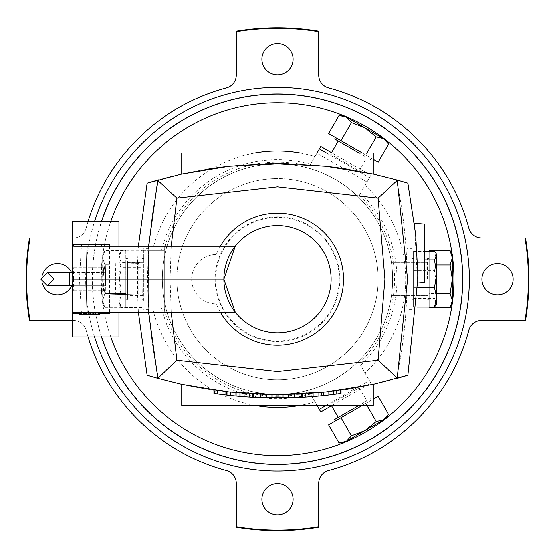 <?xml version="1.0" encoding="UTF-8"?>
<svg xmlns="http://www.w3.org/2000/svg" width="555" height="555" viewBox="0 0 555 555"><rect width="100%" height="100%" fill="white"/><g stroke="black" fill="none" stroke-linecap="round" stroke-linejoin="round"><path stroke-width="0.42" stroke-dasharray="2.77 2.08" d="M277.5 74.856A15.672 15.672 0 0 1 261.828 59.184A15.672 15.672 0 0 1 277.5 43.505A15.672 15.672 0 0 1 293.172 59.184A15.672 15.672 0 0 1 277.5 74.856M57.477 294.878A15.672 15.672 0 0 1 41.805 279.207A15.672 15.672 0 0 1 57.477 263.528A15.672 15.672 0 0 1 73.156 279.207A15.672 15.672 0 0 1 57.477 294.878M42.444 274.767A15.672 15.672 0 0 0 42.444 283.64M277.5 514.901A15.672 15.672 0 0 1 261.828 499.223A15.672 15.672 0 0 1 277.5 483.551A15.672 15.672 0 0 1 293.172 499.223A15.672 15.672 0 0 1 277.5 514.901M497.523 294.878A15.672 15.672 0 0 1 481.844 279.207A15.672 15.672 0 0 1 497.523 263.528A15.672 15.672 0 0 1 513.195 279.207A15.672 15.672 0 0 1 497.523 294.878M411.956 283.702L411.956 258.581L411.956 283.702M413.607 274.704L413.607 299.825L413.607 274.704M411.956 248.682L411.956 309.725L411.956 248.682L407.002 248.682L407.002 269.557L407.002 248.682M407.002 269.557L407.002 288.85C406.766 297.882 406.766 297.882 407.002 288.85C406.766 297.882 406.766 297.882 407.002 288.85L407.002 269.557C406.766 260.517 406.766 260.517 407.002 269.557C406.766 260.517 406.766 260.517 407.002 269.557L407.002 262.702L407.002 269.557M407.002 309.725L407.002 288.85L407.002 309.725L411.956 309.725M142.933 264.915L142.642 295.704L142.933 264.915M127.435 264.915L127.435 295.704L127.435 264.915M127.435 261.343L127.435 299.825L127.435 261.343M125.784 261.343L125.784 299.825L125.784 261.343M332.41 402.888L359.217 387.744L332.41 402.888M340.159 416.305L366.82 400.911L340.159 416.305M359.002 405.427L334.672 419.476M337.891 419.524L371.219 400.28L337.891 419.524M357.156 169.809L330.641 154.165L357.156 169.809M364.906 156.392L338.245 140.998L364.906 156.392M334.672 138.93L359.002 152.979M368.825 156.746L335.498 137.501L368.825 156.746M320.811 146.43L309.26 166.444A117.147 117.147 0 0 0 163.968 250.326L140.859 250.326L143.856 250.326L143.856 308.08L163.968 308.08A117.147 117.147 0 0 0 309.26 391.962L320.811 411.976M370.823 175.311L359.272 195.318L370.823 175.311L331.515 152.646M370.823 383.096L359.272 363.088L370.823 383.096L331.515 405.76M392.753 279.207C391.462 257.915 391.462 257.915 392.753 279.207C391.462 257.915 391.462 257.915 392.753 279.207C391.462 300.491 391.462 300.491 392.753 279.207C391.462 300.491 391.462 300.491 392.753 279.207C391.462 257.915 391.462 257.915 392.753 279.207C391.462 257.915 391.462 257.915 392.753 279.207C391.462 300.491 391.462 300.491 392.753 279.207C391.462 300.491 391.462 300.491 392.753 279.207M427.565 279.207L427.565 258.581L427.565 279.207M429.216 279.207L429.216 258.581L429.216 279.207M148.4 257.402L148.636 305.618L148.4 257.402M143.69 301.004L143.69 248.682L143.69 301.004M148.636 305.618L148.636 309.725L148.636 305.618M143.69 295.884L143.69 258.581L143.69 295.884M142.038 295.884L142.038 258.581L142.038 295.884M220.342 246.205A65.996 65.996 0 0 0 216.318 254.454A24.746 24.746 0 0 0 193.563 288.614A24.746 24.746 0 0 0 216.318 303.953A65.996 65.996 0 0 0 324.169 325.868A65.996 65.996 0 0 0 324.169 232.538A65.996 65.996 0 0 0 216.318 254.454A24.746 24.746 0 0 0 193.563 288.614A24.746 24.746 0 0 0 216.318 303.953A65.996 65.996 0 0 0 220.342 312.201M95.772 312.201L84.818 312.201L98.36 312.201L95.772 312.201L95.772 314.678L98.929 314.678L84.818 314.678L98.492 314.678L95.772 314.678L95.772 312.201M84.818 314.678L84.818 312.201L84.818 314.678M93.67 312.201L85.935 312.201L99.324 312.201L93.67 312.201L93.67 314.678L99.685 314.678M79.4 314.678L93.67 314.678M86.053 314.678L90.618 314.678L86.053 314.678M86.053 312.201L90.618 312.201L86.053 312.201M90.104 314.678L90.104 312.201L90.104 314.678M80.26 314.678L92.789 314.678L80.26 314.678M80.26 312.201L98.998 312.201L80.26 312.201M84.304 314.678L84.304 312.201L84.304 314.678L84.721 314.678L84.304 314.678M72.885 313.852L109.571 313.852M81.543 313.852L79.511 279.207L81.543 244.554L109.571 244.554M109.495 312.201L109.495 246.205M118.936 246.205L118.936 312.201M72.74 250.062L72.74 308.344M277.5 332.827A53.627 53.627 0 0 0 331.127 279.207A53.627 53.627 0 0 0 277.5 225.58A53.627 53.627 0 0 0 223.873 279.207A53.627 53.627 0 0 0 277.5 332.827M72.275 285.804L105.582 285.804L105.582 272.602L105.582 285.804L69.604 285.804L69.604 272.602L105.582 272.602L105.797 294.06L105.582 272.602L72.275 272.602M301.649 394.043A445.485 445.485 0 0 0 340.423 390.234A445.485 445.485 0 0 1 328.657 391.754L328.04 391.823L328.054 395.146L328.657 395.077A448.787 448.787 0 0 0 340.423 393.564L341.041 393.481L340.423 393.564A448.787 448.787 0 0 1 303.072 397.269L282.766 397.97A448.787 448.787 0 0 1 277.5 397.997A448.787 448.787 0 0 1 272.234 397.97L251.928 397.269A448.787 448.787 0 0 1 217.914 394.029L217.477 393.967M289.37 394.543L306.124 393.779A445.485 445.485 0 0 0 318.181 392.836L324.807 392.184M318.799 392.78L318.799 396.097L313.346 396.568L313.894 396.52L313.894 393.211L313.346 393.252L313.346 396.568M334.159 391.081L333.541 391.164A445.485 445.485 0 0 1 321.491 392.524L301.108 394.071A445.485 445.485 0 0 1 289.051 394.55L288.482 394.563L288.482 397.866L289.051 397.852A448.787 448.787 0 0 0 301.108 397.38L321.491 395.84A448.787 448.787 0 0 0 333.541 394.487L334.159 394.411L334.159 391.081L334.068 394.418L328.636 395.077M244.845 393.502L244.845 396.811L244.228 396.763A448.787 448.787 0 0 1 236.298 396.103L244.797 396.804L244.845 393.502L244.228 393.453A445.485 445.485 0 0 1 236.298 392.787L244.797 393.495M225.802 395.014L225.184 394.938A448.787 448.787 0 0 1 217.914 394.029L225.753 395.007L225.753 391.684L225.802 395.014M225.802 391.691L225.184 391.615A445.485 445.485 0 0 1 217.914 390.699A445.485 445.485 0 0 0 248.876 393.779L265.949 394.55A445.485 445.485 0 0 1 253.892 394.071L249.479 393.821A445.485 445.485 0 0 1 231.04 392.274L226.627 391.788A445.485 445.485 0 0 1 214.57 390.234L216.36 390.484M266.567 394.563L266.567 397.866L265.949 397.852A448.787 448.787 0 0 1 253.892 397.38L249.479 397.123A448.787 448.787 0 0 1 231.04 395.59L226.627 395.104A448.787 448.787 0 0 1 214.57 393.564L214.001 393.488M424.346 282.502L424.346 224.095M417.818 283.071L417.783 271.999M414.495 223.235L417.658 283.092M277.5 340.992A61.792 61.792 0 0 0 339.292 279.207A61.792 61.792 0 0 0 277.5 217.414A61.792 61.792 0 0 0 215.708 279.207A61.792 61.792 0 0 0 277.5 340.992M277.5 216.852A62.354 62.354 0 0 1 339.854 279.207A62.354 62.354 0 0 1 277.5 341.554A62.354 62.354 0 0 1 215.146 279.207A62.354 62.354 0 0 1 277.5 216.852M396.582 179.917L396.499 179.896A470.238 470.238 0 0 1 396.499 378.51A470.238 470.238 0 0 0 396.499 179.896A445.485 445.485 0 0 0 158.501 179.896A470.238 470.238 0 0 0 158.501 378.51L158.418 378.489M349.615 169.58A445.485 445.485 0 0 1 373.196 174.103A445.485 445.485 0 0 0 181.804 174.103A445.485 445.485 0 0 1 205.385 169.58M289.204 163.857A445.485 445.485 0 0 1 325.736 166.327M404.678 182.248L405.164 182.394M405.622 182.526L407.939 183.233M214.57 393.564L214.57 390.234L214.001 390.151M217.546 390.651L225.753 391.684M275.793 394.695L277.5 394.702A445.485 445.485 0 0 1 181.804 384.303A445.485 445.485 0 0 0 277.5 394.702A445.485 445.485 0 0 1 272.234 394.667L251.928 393.967A445.485 445.485 0 0 1 217.914 390.699L217.296 390.616L217.914 390.699A445.485 445.485 0 0 0 260.198 394.362L261.911 394.425M396.582 378.489L396.499 378.51A445.485 445.485 0 0 1 158.501 378.51A470.238 470.238 0 0 1 158.501 179.896L158.418 179.917M263.368 394.473L267.302 394.584M150.322 376.158L149.836 376.012M149.378 375.881L147.061 375.173M226.149 382.388A115.26 115.26 0 0 0 241.009 388.535A115.253 115.253 0 0 1 226.149 382.381A115.26 115.26 0 0 0 241.009 388.535A115.253 115.253 0 0 1 174.319 227.855A115.253 115.253 0 0 1 328.851 176.025A115.253 115.253 0 0 1 380.681 330.551A115.253 115.253 0 0 1 226.149 382.381A115.253 115.253 0 0 1 174.319 227.855A115.253 115.253 0 0 1 328.851 176.025A115.253 115.253 0 0 1 380.681 330.551A115.253 115.253 0 0 1 226.149 382.381A115.253 115.253 0 0 1 174.319 227.855A115.253 115.253 0 0 1 392.642 284.146A115.253 115.253 0 0 1 319.819 386.405L319.819 386.412A115.26 115.26 0 0 0 328.851 176.018A115.26 115.26 0 0 0 174.312 227.848A115.26 115.26 0 0 0 226.149 382.388A115.253 115.253 0 0 1 174.319 227.855A115.253 115.253 0 0 1 392.642 284.146A115.253 115.253 0 0 1 319.819 386.405A115.26 115.26 0 0 0 328.851 176.018A115.26 115.26 0 0 0 174.312 227.848A115.26 115.26 0 0 0 226.149 382.388M295.357 393.141L288.454 394.015A115.329 115.329 0 0 1 287.747 394.078A115.329 115.329 0 0 1 284.493 394.321A115.329 115.329 0 0 0 291.819 393.641L299.873 392.343A115.329 115.329 0 0 0 303.432 391.58L311.66 389.36A115.329 115.329 0 0 0 315.115 388.229L309.142 390.11A115.329 115.329 0 0 1 305.985 390.963L299.86 392.26A115.253 115.253 0 0 1 295.343 393.065L288.447 393.932A115.253 115.253 0 0 1 287.74 393.994A115.253 115.253 0 0 1 284.486 394.237A115.253 115.253 0 0 0 291.812 393.557L299.86 392.26A115.253 115.253 0 0 0 303.412 391.504L311.632 389.284A115.253 115.253 0 0 0 315.087 388.153L309.114 390.033A115.253 115.253 0 0 1 305.965 390.88L299.873 392.343A115.329 115.329 0 0 1 295.357 393.141L295.343 393.065M270.07 394.21L277.417 394.452A115.253 115.253 0 0 0 280.677 394.411L266.816 393.96A115.253 115.253 0 0 0 270.07 394.21L270.07 394.21M256.812 392.579L255.647 392.364A115.253 115.253 0 0 1 249.93 391.108A115.253 115.253 0 0 0 256.812 392.579L263.57 393.606M231.921 368.846A100.566 100.566 0 0 0 367.146 324.779A100.566 100.566 0 0 0 323.079 189.56A100.566 100.566 0 0 1 367.146 324.779A100.566 100.566 0 0 1 231.921 368.846A100.566 100.566 0 0 1 187.854 233.627A100.566 100.566 0 0 1 323.079 189.56A100.566 100.566 0 0 0 187.854 233.627A100.566 100.566 0 0 0 231.921 368.846M287.747 394.078L287.747 394.078A115.329 115.329 0 0 0 290.529 393.793L290.681 393.779A115.329 115.329 0 0 1 287.747 394.078M295.302 393.072L290.674 393.696A115.253 115.253 0 0 1 287.74 393.994A115.253 115.253 0 0 0 290.522 393.717L295.315 393.148M270.209 394.307L277.417 394.536A115.329 115.329 0 0 0 280.684 394.494L266.809 394.036A115.329 115.329 0 0 0 270.07 394.293L270.216 394.223M263.563 393.689L261.252 393.301M261.238 393.384L264.111 393.675M264.104 393.752L260.434 393.183M260.42 393.266L255.633 392.44A115.329 115.329 0 0 1 249.91 391.185L249.91 391.185A115.329 115.329 0 0 0 256.798 392.662M256.479 392.6A115.329 115.329 0 0 1 253.094 391.92A115.329 115.329 0 0 0 256.042 392.524L260.864 393.329L256.493 392.524A115.253 115.253 0 0 1 253.108 391.844L253.094 391.92A115.329 115.329 0 0 0 255.543 392.427L255.238 392.364A115.329 115.329 0 0 1 253.094 391.92L253.108 391.844A115.253 115.253 0 0 0 255.557 392.343L258.283 392.926M258.297 392.843L260.323 393.245M260.337 393.169L255.251 392.288A115.253 115.253 0 0 1 253.108 391.844A115.253 115.253 0 0 0 256.056 392.44L256.042 392.524M256.493 392.524L260.864 393.329M260.871 393.245L256.056 392.44M105.408 279.207L105.797 264.346L105.408 279.207M404.678 376.158L405.164 376.012M405.622 375.881L407.939 375.173M341.041 390.144L341.041 393.481L341.041 390.144L341.041 393.481L340.423 393.564A448.787 448.787 0 0 1 336.871 394.057L323.815 395.604L323.523 392.316L336.871 390.727A445.485 445.485 0 0 0 340.423 390.234L341.041 390.144L340.423 390.234A445.485 445.485 0 0 1 303.072 393.967L282.766 394.667A445.485 445.485 0 0 1 277.5 394.702L281.593 394.681M289.55 394.536L294.802 394.362A445.485 445.485 0 0 0 297.154 394.265M349.615 388.826A445.485 445.485 0 0 0 373.196 384.303A445.485 445.485 0 0 1 277.5 394.702A445.485 445.485 0 0 0 277.847 394.702M278.069 394.702A445.485 445.485 0 0 0 345.196 389.527M323.836 395.604L323.523 392.316L334.068 391.095M289.051 397.852L289.051 394.55L288.482 394.563M150.322 182.248L149.836 182.394M149.378 182.526L147.061 183.233M225.191 166.791A445.485 445.485 0 0 1 253.351 164.363M257.846 164.141A445.485 445.485 0 0 1 265.484 163.871M273.407 163.725A445.485 445.485 0 0 1 277.5 163.704M138.715 263.479L138.715 294.927L137.536 294.892L137.536 263.514L105.797 264.346L138.715 263.479L137.425 263.514L138.327 246.205M138.327 312.201L137.536 294.892L105.797 294.06L138.715 294.927M148.504 312.201L147.359 279.207L148.504 246.205M171.287 246.205L170.17 279.207L171.287 312.201M415.688 234.307L414.328 223.221M373.196 384.303L373.196 405.427L181.804 405.427L181.804 384.303M181.804 174.103L181.804 152.979L373.196 152.979L373.196 174.103M217.296 390.616L217.296 393.946M236.298 396.103L236.298 392.787L235.722 392.739L235.722 396.048M217.914 390.699L217.914 394.029A448.787 448.787 0 0 0 248.876 397.089L260.198 397.664M316.392 396.312L318.181 396.152A448.787 448.787 0 0 1 306.124 397.089L294.802 397.664M148.636 252.789L148.636 248.682L148.636 252.789M99.116 312.201L99.005 314.678L99.116 312.201M73.766 312.201L114.857 312.201L115.718 279.207L223.873 279.207L235.23 312.201L114.857 312.201M90.618 312.201L90.604 314.678L90.618 312.201M98.929 312.201L98.929 314.678L98.929 312.201M98.492 312.201L98.492 314.678L98.492 312.201M109.342 279.207L103.903 279.207L103.591 290.751L72.4 290.751L73.815 290.751L73.51 279.207L79.511 279.207M101.704 313.852L100.767 313.852L101.704 313.852M101.53 290.751L101.836 279.207L115.718 279.207L114.857 246.205L73.766 246.205M79.4 313.852L99.685 313.852M101.836 279.207L101.53 267.656L103.591 267.656L103.903 279.207M101.704 244.554L100.767 244.554L101.704 244.554M101.53 267.656L72.4 267.656L73.815 267.656L73.51 279.207M72.885 244.554L81.543 244.554M223.873 279.207L235.23 246.205L114.857 246.205M118.936 336.954L118.936 221.452M72.74 336.954L72.74 221.452M118.936 301.816L118.936 256.59L121.15 262.397L118.936 276.612L121.15 290.82L118.936 299.221L121.15 307.623L118.936 301.816L121.15 296.009L118.936 281.794L118.936 301.816M121.15 250.784L118.936 259.185L118.936 281.794L121.15 267.586L118.936 259.185L118.936 254.454L118.936 256.59L121.15 250.784L142.038 250.784L142.038 267.586L121.15 267.586M73.815 290.751L103.591 290.751M73.815 267.656L103.591 267.656M142.038 267.586L142.038 307.623L142.038 262.397L121.15 262.397M142.038 290.82L121.15 290.82M142.038 262.397L142.038 250.784M142.038 296.009L121.15 296.009M142.038 307.623L121.15 307.623M450.105 307.782L452.311 300.637L450.105 293.491L452.311 279.207L450.105 264.915L452.311 257.77L450.105 250.624L452.311 257.77L452.311 303.953L452.311 300.637L450.105 293.491L452.311 279.207L450.105 264.915L452.311 257.77L450.105 264.915L452.311 279.207L450.105 293.491L452.311 300.637L450.105 307.782L452.311 300.637L452.311 279.207L452.311 303.953L450.105 307.782L429.216 307.782L429.216 293.491L429.216 307.782L429.216 293.491L450.105 293.491L436.702 293.491M429.216 307.095L429.216 264.915L436.702 264.915M450.105 250.624L452.311 254.454L452.311 279.207L452.311 254.454L452.311 257.77L450.105 250.624L429.216 250.624L429.216 264.915L429.216 251.311M450.105 264.915L429.216 264.915L429.216 293.491L429.216 264.915L450.105 264.915L429.216 264.915L429.216 293.491L450.105 293.491M140.859 250.326L140.859 308.08L143.856 308.08M326.173 405.427L369.332 380.508M140.859 308.08L163.968 308.08M525.543 320.45L481.553 320.45A13.202 13.202 0 0 0 468.802 330.246A197.996 197.996 0 0 1 328.546 470.501A13.202 13.202 0 0 0 318.75 483.259L318.75 527.25M236.25 527.25L236.25 483.259A13.202 13.202 0 0 0 226.454 470.501A197.996 197.996 0 0 1 86.198 330.246A13.202 13.202 0 0 0 73.447 320.45L29.457 320.45M29.457 237.956L73.447 237.956A13.202 13.202 0 0 0 86.198 228.16A197.996 197.996 0 0 1 226.454 87.905A13.202 13.202 0 0 0 236.25 75.147L236.25 31.156M318.75 31.156L318.75 75.147A13.202 13.202 0 0 0 328.546 87.905A197.996 197.996 0 0 1 468.802 228.16A13.202 13.202 0 0 0 481.553 237.956L525.543 237.956M71.699 285.804A15.672 15.672 0 0 0 71.699 272.602M88.113 221.452A197.996 197.996 0 0 0 86.198 228.16A13.202 13.202 0 0 1 73.447 237.956L72.74 237.956M72.74 320.45L73.447 320.45A13.202 13.202 0 0 1 86.198 330.246A197.996 197.996 0 0 0 88.113 336.954M366.938 182.04L316.926 153.166L309.26 166.444M163.968 250.326L143.856 250.326M309.26 391.962L317.03 405.427M359.272 195.318A117.147 117.147 0 0 1 359.272 363.088M328.609 133.526L362.304 152.979M373.196 159.271L365.731 154.963L366.876 152.979M340.985 140.672L351.426 122.579L346.348 117.091L339.05 115.433M378.108 162.102L365.731 154.963L376.179 136.87L364.906 127.81L351.426 122.579M388.549 144.016L386.342 140.894M343.476 115.433L383.47 138.528L376.179 136.87M383.47 138.528L386.342 140.186M362.304 405.427L365.731 403.443L366.876 405.427M378.108 396.305L373.196 399.135M351.426 435.828L364.906 430.597L346.348 441.315L351.426 435.828L340.985 417.735L365.731 403.443L376.179 421.536L383.47 419.878L388.549 414.391M386.342 418.22L364.906 430.597L376.179 421.536M339.05 442.973L342.858 442.613M340.985 417.735L328.609 424.88M346.348 441.315L343.476 442.973M125.784 307.782L125.784 264.915L125.784 293.491L104.895 293.491L102.689 279.207L104.895 264.915L102.689 279.207L104.895 293.491L102.689 300.637L104.895 293.491L125.784 293.491L125.784 307.782L104.895 307.782L102.689 300.637L104.895 307.782L102.689 303.953L102.689 257.77L104.895 264.915L102.689 257.77L104.895 250.624L102.689 257.77L102.689 254.454L102.689 303.953M125.784 250.624L125.784 264.915L104.895 264.915L125.784 264.915L125.784 250.624L104.895 250.624L102.689 254.454M436.022 305.139L436.702 302.822L434.496 298.548L436.702 284.604L436.702 303.953M413.607 270.653L413.607 307.095L413.607 251.311L413.607 270.653L434.496 270.653L436.702 284.604L436.702 260.982L434.496 251.311M436.702 254.454L436.702 260.982L434.496 270.653M413.607 259.858L424.346 259.858M413.607 287.754L417.755 287.754M413.607 307.095L417.006 307.095M413.607 298.548L434.496 298.548M413.607 251.311L424.346 251.311M101.53 336.954A185.203 185.203 0 0 1 101.53 221.452M94.6 336.954A191.801 191.801 0 0 1 94.6 221.452M343.129 115.433A176.428 176.428 0 0 1 344.273 115.898M385.538 139.721A176.428 176.428 0 0 1 386.509 140.484M452.145 254.155A176.428 176.428 0 0 1 452.311 255.376M452.311 303.03A176.428 176.428 0 0 1 452.145 304.251M386.509 417.922A176.428 176.428 0 0 1 385.538 418.685M344.273 442.508A176.428 176.428 0 0 1 343.129 442.973M314.976 401.862A128.254 128.254 0 0 1 300.248 405.427M300.248 152.979A128.254 128.254 0 0 1 314.976 156.545M364.989 185.419A128.254 128.254 0 0 1 364.989 372.988M161.463 250.326A119.575 119.575 0 0 1 310.516 164.273M85.005 314.678L85.005 312.201M93.767 314.678L93.767 312.201M85.914 314.678L85.914 312.201M86.254 314.678L86.254 312.201M80.371 314.678L80.371 312.201M79.587 314.678L79.587 312.201M328.04 391.823L328.04 395.146L328.04 391.823M318.75 392.787L318.75 396.103M333.541 391.164L333.541 394.487M225.184 391.615L225.184 394.938M265.949 394.55L265.949 397.852M240.835 393.19L240.835 396.499M239.691 393.093L239.691 396.402M244.228 393.453L244.228 396.763M226.627 391.788L226.627 395.104M227.196 391.851L227.196 395.174M230.471 392.212L230.471 395.528M231.04 392.274L231.04 395.59M249.479 393.821L249.479 397.123M250.048 393.856L250.048 397.158M253.323 394.043L253.323 397.345M253.892 394.071L253.892 397.38M266.518 394.563L266.518 397.866M249.445 393.814L249.445 397.123M248.876 393.779L248.876 397.089M340.423 390.234L340.423 393.564M336.871 390.727L336.871 394.057M328.657 391.754L328.657 395.077M318.181 392.836L318.181 396.152M306.124 393.779L306.124 397.089M305.555 393.814L305.555 397.123M301.108 394.071L301.108 397.38M301.677 394.043L301.677 397.345M308.795 393.599L308.795 396.908M309.891 393.523L309.891 396.832M320.963 392.572L320.963 395.888M321.491 392.524L321.491 395.84M336.323 390.796L336.323 394.126M251.928 393.967L251.928 397.269M252.497 393.994L252.497 397.304M271.659 394.66L271.659 397.963M272.234 394.667L272.234 397.97M282.766 394.667L282.766 397.97M283.341 394.66L283.341 397.963M302.503 393.994L302.503 397.304M303.072 393.967L303.072 397.269M69.604 272.602L69.604 279.207L69.604 272.602M164.8 312.201L164.8 246.205M83.153 314.678L83.153 312.201M83.354 314.678L83.354 312.201M83.736 314.678L83.736 312.201M83.86 314.678L83.86 312.201M98.873 314.678L98.873 312.201M98.998 314.678L98.998 312.201L99.005 314.678M84.422 314.678L84.422 312.201M92.671 314.678L92.671 312.201M92.657 314.678L92.657 312.201M90.326 314.678L90.326 312.201M86.212 314.678L86.212 312.201M98.908 314.678L98.908 312.201M99.185 314.678L99.185 312.201M99.324 314.678L99.324 312.201L99.324 314.678M99.206 314.678L99.206 312.201M93.788 314.678L93.788 312.201M99.456 314.678L99.456 312.201M99.553 314.678L99.553 312.201M88.571 314.678L88.571 312.201M88.772 314.678L88.772 312.201M88.856 314.678L88.856 312.201M89.133 314.678L89.133 312.201M98.075 314.678L98.075 312.201M98.36 314.678L98.36 312.201L98.374 314.678M95.883 314.678L95.883 312.201M95.973 314.678L95.973 312.201M96.105 314.678L96.105 312.201M98.665 314.678L98.665 312.201L98.665 314.678M98.797 314.678L98.797 312.201M85.29 314.678L85.29 312.201M85.165 314.678L85.165 312.201M326.506 152.979L369.415 177.753M310.516 394.133A119.575 119.575 0 0 1 161.463 308.08M254.752 405.427A128.254 128.254 0 0 1 152.535 308.08M152.535 250.326A128.254 128.254 0 0 1 254.752 152.979M360.528 193.147A119.575 119.575 0 0 1 360.528 365.259M110.792 336.954A176.428 176.428 0 0 1 110.792 221.452M101.634 336.954A185.106 185.106 0 0 1 101.634 221.452M411.956 258.581L413.607 258.581M142.642 295.704L127.435 295.704M127.435 299.825L125.784 299.825M359.217 387.744L366.82 400.911M370.393 398.851L371.219 400.28M330.641 154.165L331.321 152.979M391.559 262.702L427.565 262.702L391.559 262.702M427.565 258.581L429.216 258.581L427.565 258.581M391.559 295.704L427.565 295.704L391.559 295.704M427.565 299.825L429.216 299.825L427.565 299.825M148.636 309.725L143.69 309.725M143.69 258.581L142.038 258.581M235.681 392.732L235.681 396.048M313.304 393.259L313.304 396.568M288.433 394.563L288.433 397.866M323.426 392.329L323.426 395.646M101.378 290.751L100.767 313.852M101.378 267.656L100.767 244.554M92.789 314.678L92.789 312.201M143.69 299.825L142.038 299.825M118.936 303.953L120.289 306.291M118.936 254.454L120.289 252.116M148.636 248.682L143.69 248.682M370.393 159.556L371.219 158.126M359.217 170.662L366.82 157.495M330.641 404.241L331.321 405.427M127.435 258.581L125.784 258.581M142.642 262.702L127.435 262.702M411.956 299.825L413.607 299.825"/><path stroke-width="0.83" d="M277.5 43.505A15.672 15.672 0 0 0 261.828 59.184A15.672 15.672 0 0 0 277.5 74.856A15.672 15.672 0 0 0 293.172 59.184A15.672 15.672 0 0 0 277.5 43.505M71.699 272.602A15.672 15.672 0 0 0 42.444 274.767M42.444 283.64A15.672 15.672 0 0 0 71.699 285.804M277.5 483.551A15.672 15.672 0 0 0 261.828 499.223A15.672 15.672 0 0 0 277.5 514.901A15.672 15.672 0 0 0 293.172 499.223A15.672 15.672 0 0 0 277.5 483.551M497.523 263.528A15.672 15.672 0 0 0 481.844 279.207A15.672 15.672 0 0 0 497.523 294.878A15.672 15.672 0 0 0 513.195 279.207A15.672 15.672 0 0 0 497.523 263.528M335.498 420.905L334.672 419.476L359.002 405.427M359.002 152.979L334.672 138.93L335.498 137.501M331.515 152.646L320.811 146.43L319.402 148.879L326.506 152.979M317.03 405.427L320.811 411.976L331.515 405.76M236.25 31.67A250.95 250.95 0 0 1 318.75 31.67L318.75 31.156A251.457 251.457 0 0 0 236.25 31.156L236.25 75.147A13.202 13.202 0 0 1 226.454 87.905A197.996 197.996 0 0 0 88.113 221.452M220.342 312.201A65.996 65.996 0 0 0 324.169 325.868A65.996 65.996 0 0 0 324.169 232.538A65.996 65.996 0 0 0 220.342 246.205M99.685 314.678L99.685 312.201L99.685 314.678L85.803 314.678L85.803 312.201L85.803 314.678L80.26 314.678L80.26 312.201L80.26 314.678L79.4 314.678L79.4 312.201L79.4 314.678M86.053 314.678L86.053 312.201L86.053 314.678M109.495 246.205L109.571 244.554L101.704 244.554L101.752 246.205M109.495 312.201L109.571 313.852L101.704 313.852L101.752 312.201M72.74 250.062L72.74 221.452L118.936 221.452L118.936 246.205M118.936 312.201L118.936 336.954L72.74 336.954L72.74 308.344M277.5 332.827A53.627 53.627 0 0 0 331.127 279.207A53.627 53.627 0 0 0 277.5 225.58A53.627 53.627 0 0 0 223.873 279.207A53.627 53.627 0 0 0 277.5 332.827M72.275 272.602L69.604 272.602L69.604 285.804L72.275 285.804M214.57 393.564L217.914 394.029A448.787 448.787 0 0 0 260.198 397.664L294.802 397.664A448.787 448.787 0 0 0 340.423 393.564L341.041 393.481L341.041 390.144M328.054 395.146L318.799 396.097M414.495 223.235L424.346 224.095L424.346 282.502L417.818 283.071M138.327 312.201L147.061 375.173L157.689 378.288L176.983 360.216L277.5 371.517L378.017 360.216L384.83 279.207L378.017 198.19L277.5 186.889L176.983 198.19L171.287 246.205M349.615 169.58A445.485 445.485 0 0 0 325.736 166.327L277.5 163.704A445.485 445.485 0 0 1 289.204 163.857M325.736 166.327L373.286 174.124L397.311 180.118L407.641 279.207L397.304 377.906L378.017 360.216M396.582 179.917L404.678 182.248M405.164 182.394L405.622 182.526M157.689 378.288L181.714 384.282L229.264 392.08L277.5 394.702L325.736 392.08L373.286 384.282L407.939 375.173L417.839 279.207L417.783 271.999L415.688 234.307L407.939 183.233L397.311 180.118M216.36 390.484L217.546 390.651M261.911 394.425L263.368 394.473M267.302 394.584L275.793 394.695M158.418 378.489L150.322 376.158M149.836 376.012L149.378 375.881M396.582 378.489L404.678 376.158M405.164 376.012L405.622 375.881M281.593 394.681L289.55 394.536M297.154 394.265A445.485 445.485 0 0 0 301.649 394.043M277.847 394.702A445.485 445.485 0 0 0 278.069 394.702L278.069 397.997M345.196 389.527A445.485 445.485 0 0 0 349.615 388.826M288.482 394.563L289.37 394.543M324.807 392.184L325.514 392.108M325.646 392.094L328.04 391.823M158.418 179.917L150.322 182.248M149.836 182.394L149.378 182.526M138.327 246.205L147.061 183.233L181.714 174.124L229.264 166.327L277.5 163.704M205.385 169.58A445.485 445.485 0 0 1 225.191 166.791M253.351 164.363A445.485 445.485 0 0 1 257.846 164.141M265.484 163.871A445.485 445.485 0 0 1 273.407 163.725M157.696 377.906L148.504 312.201M176.983 360.216L171.287 312.201M397.311 378.288L397.304 377.906M157.689 180.118L148.504 246.205M157.696 180.5L176.983 198.19M397.304 180.5L378.017 198.19M181.804 384.303L181.804 405.427L373.196 405.427L373.196 384.303M181.804 174.103L181.804 152.979L373.196 152.979L373.196 174.103M236.298 396.103L235.722 396.048M217.477 393.967L217.914 394.029L217.914 390.699M260.198 394.362L260.198 397.664L266.567 397.866M313.346 396.568L316.392 396.312M305.555 397.123L306.124 397.089M289.051 397.852L294.802 397.664L294.802 394.362M323.836 395.604L327.436 395.215M327.755 395.174L328.636 395.077M217.296 390.616L217.296 393.946M72.282 290.751L72.885 313.852L73.808 313.852L73.766 312.201L235.23 312.201L223.873 279.207L72.101 279.207L72.4 290.751M73.808 313.852L79.4 313.852M99.685 313.852L101.704 313.852M72.4 267.656L72.101 279.207M72.282 267.656L72.885 244.554L73.808 244.554L73.766 246.205L235.23 246.205L223.873 279.207M73.808 244.554L101.704 244.554M90.139 314.678L90.139 312.201L90.139 314.678M429.216 307.095L429.216 307.782L450.105 307.782L452.311 300.637L450.105 293.491L436.702 293.491M436.702 264.915L450.105 264.915L452.311 279.207L450.105 293.491M429.216 251.311L429.216 250.624L450.105 250.624L452.311 257.77L450.105 264.915M450.105 307.782L452.311 303.953L452.311 254.454L450.105 250.624M319.319 409.382L326.173 405.427M525.037 237.956A250.95 250.95 0 0 1 525.037 320.45L525.543 320.45A251.457 251.457 0 0 0 525.543 237.956L481.553 237.956A13.202 13.202 0 0 1 468.802 228.16A197.996 197.996 0 0 0 328.546 87.905A13.202 13.202 0 0 1 318.75 75.147L318.75 31.67M318.75 526.737L318.75 527.25A251.457 251.457 0 0 1 236.25 527.25L236.25 526.737A250.95 250.95 0 0 0 318.75 526.737L318.75 483.259A13.202 13.202 0 0 1 328.546 470.501A197.996 197.996 0 0 0 468.802 330.246A13.202 13.202 0 0 1 481.553 320.45L525.037 320.45M29.963 237.956A250.95 250.95 0 0 0 29.963 320.45L29.457 320.45A251.457 251.457 0 0 1 29.457 237.956L72.74 237.956M29.963 320.45L72.74 320.45M88.113 336.954A197.996 197.996 0 0 0 226.454 470.501A13.202 13.202 0 0 1 236.25 483.259L236.25 526.737M317.03 152.979L319.402 148.879M362.304 152.979L340.985 140.672L351.426 122.579L364.906 127.81L376.179 136.87L383.47 138.528L388.549 144.016L378.108 162.102L373.196 159.271M366.876 152.979L376.179 136.87M340.985 140.672L328.609 133.526L339.05 115.433L346.348 117.091L351.426 122.579M386.342 140.894L383.47 138.528L343.476 115.433L339.05 115.433M388.549 144.016L386.342 140.186L383.47 138.528M366.876 405.427L376.179 421.536L364.906 430.597L351.426 435.828L346.348 441.315L339.05 442.973L328.609 424.88L362.304 405.427M340.985 417.735L351.426 435.828M373.196 399.135L378.108 396.305L388.549 414.391L383.47 419.878L376.179 421.536M342.858 442.613L346.348 441.315L386.342 418.22L388.549 414.391M339.05 442.973L343.476 442.973L346.348 441.315M436.702 273.802L436.702 254.454L436.022 253.267L436.702 255.584L434.496 259.858L436.702 273.802L434.496 287.754L436.702 297.425L436.702 273.802M436.702 303.953L436.702 297.425L434.496 307.095L436.702 303.953M424.346 251.311L434.496 251.311L436.022 253.267M424.346 259.858L434.496 259.858M417.755 287.754L434.496 287.754M417.006 307.095L434.496 307.095M101.53 221.452A185.203 185.203 0 0 1 462.704 279.207A185.203 185.203 0 0 1 101.53 336.954M94.6 221.452A191.801 191.801 0 0 1 469.301 279.207A191.801 191.801 0 0 1 94.6 336.954M101.634 221.452A185.106 185.106 0 0 1 462.606 279.207A185.106 185.106 0 0 1 101.634 336.954M110.792 221.452A176.428 176.428 0 0 1 343.129 115.433M344.273 115.898A176.428 176.428 0 0 1 385.538 139.721M386.509 140.484A176.428 176.428 0 0 1 452.145 254.155M452.311 255.376A176.428 176.428 0 0 1 452.311 303.03M452.145 304.251A176.428 176.428 0 0 1 386.509 417.922M385.538 418.685A176.428 176.428 0 0 1 344.273 442.508M343.129 442.973A176.428 176.428 0 0 1 110.792 336.954M300.248 405.427A128.254 128.254 0 0 1 254.752 405.427M254.752 152.979A128.254 128.254 0 0 1 300.248 152.979M214.001 390.151L214.001 393.488M340.423 390.234L340.423 393.564M294.233 394.383L294.233 397.685M276.931 394.702L276.931 397.997M260.767 394.383L260.767 397.685M87.121 312.201L86.261 279.207L87.121 246.205M164.8 312.201L164.8 246.205M84.721 314.678L84.721 312.201L84.721 314.678M84.533 314.678L84.533 312.201M80.974 314.678L80.974 312.201M80.766 314.678L80.766 312.201M79.996 314.678L79.996 312.201M79.871 314.678L79.871 312.201M90.201 314.678L90.201 312.201M89.952 314.678L89.952 312.201M86.386 314.678L86.386 312.201M86.185 314.678L86.185 312.201M85.935 314.678L85.935 312.201M99.387 314.678L99.387 312.201M93.975 314.678L93.975 312.201M93.691 314.678L93.691 312.201M69.604 285.804L47.335 285.804L40.73 279.207L47.335 272.602L69.604 272.602L47.335 272.602L53.932 279.207L47.335 285.804L69.604 285.804M331.321 152.979L338.245 140.998M213.952 390.144L213.952 393.481M331.321 405.427L338.245 417.409"/></g></svg>
